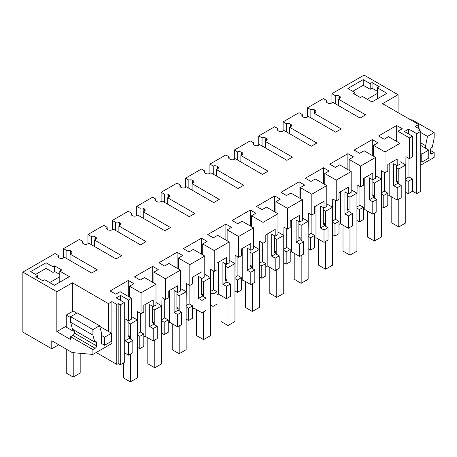 <?xml version="1.0" encoding="UTF-8"?>
<svg xmlns="http://www.w3.org/2000/svg" width="457" height="457" viewBox="0 0 457 457"><rect width="100%" height="100%" fill="white"/><g stroke="black" fill="none" stroke-linecap="round" stroke-linejoin="round"><path stroke-width="0.69" d="M416.721 193.637L416.721 133.667L420.731 131.353L420.731 191.323L416.721 193.637L412.437 191.163M108.423 331.382L108.423 303.614L111.908 301.597L116.786 304.419L118.18 303.614L120.271 304.819L124.281 302.505L124.281 362.475L120.271 364.789L118.18 363.583L116.786 364.389L96.221 352.513M58.73 344.778L51.778 348.788L22.85 332.09L22.85 272.121L55.023 253.544L58.359 255.469A2.959 1.708 0 0 0 57.873 256.411A2.959 1.708 0 0 0 58.736 257.622L59.273 257.931A2.959 1.708 0 0 0 63.454 257.931L64.506 257.325L91.691 273.023L97.267 269.801L70.081 254.109L70.081 260.547M420.731 131.353L418.641 130.142L420.034 129.337L420.034 130.948M82.763 243.267L82.763 241.387L79.421 239.457L63.529 248.631L66.865 250.562L66.865 258.691M70.589 253.812L70.589 250.779A2.959 1.708 0 0 0 66.865 250.562M70.589 250.779L71.126 251.087L71.126 253.504A2.959 1.708 0 0 0 71.989 252.298A2.959 1.708 0 0 0 71.126 251.087M71.126 253.504L70.081 254.109M51.778 348.788L51.778 340.768L72.292 352.61L92.908 354.426L92.908 349.594L70.601 336.718L70.601 339.534L56.834 331.582L56.834 291.737L22.85 272.121M56.834 291.737L72.343 282.786L108.423 303.614M124.281 302.505L116.267 297.878L120.551 295.405L128.566 300.032L128.566 320.837L125.081 318.82L125.081 340.808L128.566 342.819L128.566 355.169L132.821 352.713L132.821 340.362L129.337 338.351L125.081 340.808M416.721 133.667L408.707 129.04L404.422 131.513L412.437 136.14L409.421 137.883L397.933 131.25L402.291 128.737L396.682 125.498L378.522 135.98L384.131 139.219L388.49 136.706L399.972 143.332L385.017 151.97L373.535 145.337L377.893 142.824L372.278 139.585L354.124 150.067L359.733 153.306L364.092 150.787L375.574 157.419L360.619 166.057L349.137 159.424L353.49 156.911L347.88 153.672L329.726 164.154L335.335 167.393L339.688 164.874L351.176 171.506L336.221 180.144L324.733 173.511L329.091 170.998L323.482 167.759L305.322 178.241L310.937 181.48L315.29 178.961L326.778 185.593L311.823 194.231L300.335 187.599L304.693 185.079L299.084 181.846L280.924 192.328L286.533 195.567L290.892 193.048L302.38 199.68L287.424 208.318L275.937 201.686L280.295 199.166L274.686 195.927L256.526 206.415L262.135 209.654L266.494 207.135L277.982 213.767L263.026 222.405L251.539 215.773L255.897 213.253L250.287 210.014L232.127 220.503L237.737 223.741L242.096 221.222L253.578 227.854L238.623 236.492L227.14 229.86L231.493 227.34L225.884 224.101L207.729 234.59L213.339 237.829L217.692 235.309L229.18 241.942L221.702 246.26L214.224 250.573L202.742 243.947L207.095 241.427L201.486 238.188L183.331 248.671L188.941 251.91L193.294 249.396L204.782 256.029L197.304 260.347L189.826 264.66L178.339 258.034L182.697 255.514L177.088 252.275L158.927 262.758L164.537 265.997L168.896 263.483L180.384 270.116L165.428 278.747L153.94 272.121L158.299 269.601L152.689 266.362L134.529 276.845L140.139 280.084L144.498 277.57L155.986 284.203L141.03 292.834L129.542 286.202L133.901 283.688L128.291 280.449L110.131 290.932L115.741 294.171L120.1 291.657L131.582 298.29L128.566 300.032M418.641 128.531L418.641 124.51L415.156 126.52L420.034 129.337M418.641 124.51L382.56 103.682L398.076 94.725L364.092 75.102L331.919 93.679L335.255 95.604L335.255 103.739M338.98 98.861L338.98 95.821A2.959 1.708 0 0 0 335.255 95.604M338.98 95.821L339.517 96.136L339.517 98.552A2.959 1.708 0 0 0 340.385 97.341A2.959 1.708 0 0 0 339.517 96.136M339.517 98.552L338.471 99.152L365.657 114.85L360.082 118.072L332.896 102.374L331.851 102.979A2.959 1.708 0 0 1 327.663 102.979L327.126 102.665A2.959 1.708 0 0 1 326.264 101.46A2.959 1.708 0 0 1 326.749 100.517L323.413 98.592L307.521 107.766L310.857 109.691L310.857 117.826M314.582 112.948L314.582 109.909A2.959 1.708 0 0 0 310.857 109.691M314.582 109.909L315.119 110.223A2.959 1.708 0 0 1 315.981 111.428A2.959 1.708 0 0 1 315.119 112.633L314.073 113.239L341.259 128.937L335.684 132.159L308.492 116.461L307.447 117.061A2.959 1.708 0 0 1 303.265 117.061L302.728 116.752A2.959 1.708 0 0 1 301.86 115.547A2.959 1.708 0 0 1 302.351 114.604L299.015 112.679L283.117 121.853L286.459 123.778L286.459 131.913M290.178 127.035L290.178 123.996A2.959 1.708 0 0 0 286.459 123.778M290.178 123.996L290.721 124.31A2.959 1.708 0 0 1 291.583 125.515A2.959 1.708 0 0 1 290.721 126.72L289.669 127.326L316.861 143.024L311.286 146.246L284.094 130.548L283.049 131.148A2.959 1.708 0 0 1 278.867 131.148L278.33 130.839A2.959 1.708 0 0 1 277.462 129.634A2.959 1.708 0 0 1 277.953 128.691L274.617 126.76L258.719 135.94L262.061 137.865L262.061 146M265.78 141.122L265.78 138.083A2.959 1.708 0 0 0 262.061 137.865M265.78 138.083L266.317 138.397A2.959 1.708 0 0 1 267.185 139.602A2.959 1.708 0 0 1 266.317 140.807L265.271 141.413L292.463 157.111L286.882 160.327L259.696 144.635L258.651 145.235A2.959 1.708 0 0 1 254.469 145.235L253.932 144.926A2.959 1.708 0 0 1 253.064 143.721A2.959 1.708 0 0 1 253.555 142.778L250.213 140.847L234.321 150.027L237.657 151.953L237.657 160.081M241.382 155.209L241.382 152.17A2.959 1.708 0 0 0 237.657 151.953M241.382 152.17L241.919 152.484A2.959 1.708 0 0 1 242.787 153.689A2.959 1.708 0 0 1 241.919 154.894L240.873 155.5L268.059 171.198L262.484 174.414L235.298 158.722L234.252 159.322A2.959 1.708 0 0 1 230.071 159.322L229.534 159.013A2.959 1.708 0 0 1 228.666 157.808A2.959 1.708 0 0 1 229.157 156.865L225.815 154.934L209.923 164.114L213.259 166.04L213.259 174.168M216.984 169.296L216.984 166.257A2.959 1.708 0 0 0 213.259 166.04M216.984 166.257L217.521 166.571A2.959 1.708 0 0 1 218.389 167.776A2.959 1.708 0 0 1 217.521 168.981L216.475 169.587L243.661 185.285L238.086 188.501L210.9 172.809L209.854 173.409A2.959 1.708 0 0 1 205.667 173.409L205.13 173.1A2.959 1.708 0 0 1 204.268 171.895A2.959 1.708 0 0 1 204.753 170.952L201.417 169.021L185.525 178.201L188.861 180.127L188.861 188.255M192.586 183.383L192.586 180.344A2.959 1.708 0 0 0 188.861 180.127M192.586 180.344L193.122 180.652A2.959 1.708 0 0 1 193.985 181.863A2.959 1.708 0 0 1 193.122 183.068L192.077 183.674L219.263 199.372L213.687 202.588L186.496 186.896L185.451 187.496A2.959 1.708 0 0 1 181.269 187.496L180.732 187.187A2.959 1.708 0 0 1 179.864 185.982A2.959 1.708 0 0 1 180.355 185.039L177.019 183.108L161.121 192.288L164.463 194.214L164.463 202.342M168.187 197.464L168.187 194.431A2.959 1.708 0 0 0 164.463 194.214M168.187 194.431L168.724 194.739A2.959 1.708 0 0 1 169.587 195.95A2.959 1.708 0 0 1 168.724 197.156L167.679 197.761L194.865 213.459L189.289 216.675L162.098 200.977L161.053 201.583A2.959 1.708 0 0 1 156.871 201.583L156.334 201.274A2.959 1.708 0 0 1 155.466 200.063A2.959 1.708 0 0 1 155.957 199.126L152.621 197.196L136.723 206.375L140.065 208.301L140.065 216.429M143.784 211.551L143.784 208.518A2.959 1.708 0 0 0 140.065 208.301M143.784 208.518L144.321 208.826A2.959 1.708 0 0 1 145.189 210.037A2.959 1.708 0 0 1 144.321 211.243L143.275 211.848L170.467 227.546L164.886 230.762L137.7 215.064L136.654 215.67A2.959 1.708 0 0 1 132.473 215.67L131.936 215.361A2.959 1.708 0 0 1 131.068 214.15A2.959 1.708 0 0 1 131.559 213.213L128.217 211.283L112.325 220.463L115.667 222.388L115.667 230.517M119.386 225.638L119.386 222.605A2.959 1.708 0 0 0 115.667 222.388M119.386 222.605L119.923 222.913A2.959 1.708 0 0 1 120.791 224.124A2.959 1.708 0 0 1 119.923 225.33L118.877 225.935L146.063 241.633L140.488 244.849L113.302 229.151L112.256 229.757A2.959 1.708 0 0 1 108.075 229.757L107.538 229.448A2.959 1.708 0 0 1 106.67 228.237A2.959 1.708 0 0 1 107.161 227.3L103.819 225.37L87.927 234.544L91.263 236.475L91.263 244.604M94.987 239.725L94.987 236.692A2.959 1.708 0 0 0 91.263 236.475M94.987 236.692L95.524 237A2.959 1.708 0 0 1 96.393 238.211A2.959 1.708 0 0 1 95.524 239.417L94.479 240.022L121.665 255.714L116.089 258.936L88.904 243.238L87.858 243.844A2.959 1.708 0 0 1 83.671 243.844L83.134 243.535A2.959 1.708 0 0 1 82.271 242.324A2.959 1.708 0 0 1 82.763 241.387M354.855 92.514L353.25 93.439L360.396 97.564L362.35 96.438L371.929 101.968L386.919 93.319L377.333 87.784L379.219 86.699L372.072 82.568L372.072 88.207L370.187 89.292L363.218 85.27L363.218 79.632L347.88 88.487L354.855 92.514L354.855 94.365M372.072 82.568L370.187 83.66L363.218 79.632M59.798 271.11L61.746 269.984L54.606 265.86L53.001 266.785L46.031 262.758L30.693 271.612L37.663 275.64L35.783 276.725L42.929 280.849L44.809 279.764L54.394 285.299L69.384 276.645L59.798 271.11L59.798 282.18M408.707 129.04L408.707 133.987M331.919 93.679L331.919 102.934M398.076 112.633L398.076 94.725M431.882 153.889L430.488 153.084A1.971 1.137 -60 0 0 430.9 153.986A1.971 1.137 -60 0 0 431.882 153.889L434.15 152.581L430.488 150.467M434.15 152.581L434.15 157.414L420.731 165.16M120.271 304.819L120.271 364.789M118.18 303.614L118.18 363.583M116.786 304.419L116.786 364.389M111.908 301.597L111.908 343.458L92.908 354.426M63.529 248.631L63.529 257.891M58.359 257.354L58.359 255.469M72.343 311.56L72.343 282.786M56.834 331.582L66.248 326.149M70.601 336.718L72.869 335.409A1.971 1.137 120 0 0 74.263 332.993L96.57 345.875L96.57 342.653A1.971 1.137 -60 0 0 96.164 341.75A1.971 1.137 -60 0 0 95.176 341.847L94.776 342.076L92.908 335.107L70.601 322.225L70.601 316.701L77.244 312.862L99.552 325.744L92.908 329.577L92.908 335.107M96.57 345.875A1.971 1.137 -60 0 1 95.176 348.285L72.869 335.409M92.908 349.594L95.176 348.285M99.717 326.355L111.559 333.193L104.584 337.22L104.584 345.269L101.448 343.458L101.448 332.827L99.552 325.744M120.551 295.405L120.551 300.352M124.281 352.695L128.566 355.169M128.566 320.837L131.582 319.095L131.582 298.29M129.337 338.351L129.337 336.312L128.097 337.026L128.097 320.568M128.291 280.449L128.291 296.387M129.542 286.202L129.542 297.107M141.03 292.834L141.03 313.639L137.54 311.628L137.351 331.462M141.03 313.639L143.806 312.034L143.806 305.316L153.204 299.895L153.204 306.613L155.986 305.008L155.986 284.203M153.204 328.594L157.219 326.275L157.219 338.626L153.204 340.945L153.204 328.594L149.719 326.584L153.735 324.264L153.735 322.225L152.495 322.939L152.495 306.207M152.689 266.362L152.689 282.3M153.94 272.121L153.94 283.02M165.428 278.747L165.428 299.552L161.944 297.541L161.749 317.381M180.384 270.116L180.384 290.92L177.602 292.526L177.602 285.808L168.21 291.229L168.21 297.947L165.428 299.552M177.602 314.507L181.618 312.188L181.618 324.544L177.602 326.864L177.602 314.507L174.117 312.497L178.133 310.177L178.133 308.138L176.899 308.852L176.899 292.12M177.088 252.275L177.088 268.213M178.339 258.034L178.339 268.939M189.826 264.66L189.826 285.465L186.342 283.454L186.148 303.294M204.782 256.029L204.782 276.833L202 278.439L202 271.721L192.608 277.142L192.608 283.86L189.826 285.465M202 300.42L206.016 298.101L206.016 310.457L202 312.777L202 300.42L198.515 298.41L202.531 296.09L202.531 294.051L201.297 294.765L201.297 278.033M201.486 238.188L201.486 254.126M202.742 243.947L202.742 254.852M214.224 250.573L214.224 271.378L210.74 269.367L210.551 289.207M229.18 241.942L229.18 262.746L226.398 264.352L226.398 257.634L217.006 263.055L217.006 269.773L214.224 271.378M226.398 286.333L230.419 284.014L230.419 296.37L226.398 298.689L226.398 286.333L222.913 284.323L226.929 282.003L226.929 279.97L225.695 280.678L225.695 263.946M225.884 224.101L225.884 240.039M227.14 229.86L227.14 240.765M238.623 236.492L238.623 257.291L235.138 255.28L234.949 275.12M253.578 227.854L253.578 248.659L250.802 250.265L250.802 243.547L241.405 248.968L241.405 255.686L238.623 257.291M250.802 272.246L254.817 269.927L254.817 282.283L250.802 284.602L250.802 272.246L247.311 270.236L251.333 267.916L251.333 265.883L250.093 266.597L250.093 249.859M250.287 210.014L250.287 225.952M251.539 215.773L251.539 226.678M263.026 222.405L263.026 243.204L259.536 241.193L259.348 261.033M277.982 213.767L277.982 234.572L275.2 236.178L275.2 229.46L265.803 234.887L265.803 241.599L263.026 243.204M275.2 258.159L279.216 255.84L279.216 268.196L275.2 270.515L275.2 258.159L271.715 256.149L275.731 253.829L275.731 251.796L274.491 252.51L274.491 235.772M274.686 195.927L274.686 211.865M275.937 201.686L275.937 212.591M287.424 208.318L287.424 229.123L283.94 227.106L283.746 246.946M302.38 199.68L302.38 220.485L299.598 222.091L299.598 215.373L290.206 220.8L290.206 227.512L287.424 229.123M299.598 244.072L303.614 241.753L303.614 254.109L299.598 256.428L299.598 244.072L296.113 242.061L300.129 239.742L300.129 237.709L298.895 238.423L298.895 221.685M299.084 181.846L299.084 197.778M300.335 187.599L300.335 198.504M311.823 194.231L311.823 215.036L308.338 213.019L308.144 232.859M326.778 185.593L326.778 206.398L323.996 208.004L323.996 201.286L314.605 206.713L314.605 213.43L311.823 215.036M323.996 229.991L328.012 227.672L328.012 240.022L323.996 242.341L323.996 229.991L320.511 227.974L324.527 225.655L324.527 223.622L323.293 224.336L323.293 207.598M323.482 167.759L323.482 183.691M324.733 173.511L324.733 184.417M336.221 180.144L336.221 200.949L332.736 198.932L332.547 218.772M351.176 171.506L351.176 192.311L348.394 193.917L348.394 187.199L339.003 192.626L339.003 199.343L336.221 200.949M348.394 215.904L352.416 213.585L352.416 225.935L348.394 228.254L348.394 215.904L344.909 213.887L348.925 211.568L348.925 209.535L347.691 210.249L347.691 193.511M347.88 153.672L347.88 169.604M349.137 159.424L349.137 170.33M360.619 166.057L360.619 186.862L357.134 184.845L356.946 204.685M375.574 157.419L375.574 178.224L372.792 179.83L372.792 173.112L363.401 178.538L363.401 185.256L360.619 186.862M372.792 201.817L376.814 199.498L376.814 211.848L372.792 214.167L372.792 201.817L369.307 199.8L373.329 197.481L373.329 195.447L372.089 196.162L372.089 179.424M372.278 139.585L372.278 155.517M373.535 145.337L373.535 156.243M385.017 151.97L385.017 172.775L381.532 170.758L381.344 190.598M399.972 143.332L399.972 164.137L397.196 165.742L397.196 159.025L392.494 161.738L387.799 164.451L387.799 171.169L385.017 172.775M387.799 196.247L389.175 195.453L397.196 200.08L397.196 187.73L393.706 185.713L397.727 183.394L397.727 181.36L396.487 182.075L396.487 165.337M396.682 125.498L396.682 141.43M397.933 131.25L397.933 142.156M409.421 137.883L409.421 158.688L405.936 156.677L405.742 176.511M409.421 158.688L412.437 156.945L412.437 136.14M408.952 158.419L408.952 176.916L412.437 178.927L412.437 191.277L408.181 193.734L405.742 192.328M430.488 153.084L430.488 149.867A1.971 1.137 -60 0 1 431.882 147.451L432.282 147.223L434.15 138.094L434.15 132.564L427.506 136.397L420.731 132.484M425.61 148.257L425.61 145.674L427.506 136.397M338.471 99.152L338.471 105.596M326.749 102.402L326.749 100.517M307.521 107.766L307.521 117.021M314.073 113.239L314.073 119.677M302.351 116.489L302.351 114.604M283.117 121.853L283.117 131.108M289.669 127.326L289.669 133.764M277.953 130.576L277.953 128.691M258.719 135.94L258.719 145.195M265.271 141.413L265.271 147.851M253.555 144.663L253.555 142.778M234.321 150.027L234.321 159.282M240.873 155.5L240.873 161.938M229.157 158.745L229.157 156.865M209.923 164.114L209.923 173.369M216.475 169.587L216.475 176.025M204.753 172.832L204.753 170.952M185.525 178.201L185.525 187.456M192.077 183.674L192.077 190.112M180.355 186.919L180.355 185.039M161.121 192.288L161.121 201.543M167.679 197.761L167.679 204.199M155.957 201.006L155.957 199.126M136.723 206.375L136.723 215.63M143.275 211.848L143.275 218.286M131.559 215.093L131.559 213.213M112.325 220.463L112.325 229.717M118.877 225.935L118.877 232.373M107.161 229.18L107.161 227.3M87.927 234.544L87.927 243.804M94.479 240.022L94.479 246.46M377.333 87.784L377.333 98.849M352.764 91.303L363.218 85.27M370.187 83.66L370.187 89.292M377.333 91.246L372.072 88.207M37.663 275.64L37.663 277.81M46.031 262.758L46.031 268.396L35.572 274.434M53.001 266.785L53.001 272.418L46.031 268.396M54.606 265.86L54.606 271.492L53.001 272.418M59.798 274.491L54.606 271.492M137.351 347.28L139.791 348.691L143.806 346.372L143.806 334.021L140.322 332.005L137.351 333.724M397.196 200.08L401.212 197.761L401.212 185.411L397.727 183.394M381.344 206.415L383.783 207.821L387.799 205.501L387.799 193.151L384.314 191.14L381.344 192.854M372.792 214.167L364.777 209.54L363.401 210.334M356.946 220.503L359.385 221.908L363.401 219.589L363.401 207.238L359.916 205.227L356.946 206.941M348.394 228.254L340.379 223.627L339.003 224.421M332.547 234.59L334.987 235.995L339.003 233.676L339.003 221.325L335.518 219.314L332.547 221.028M323.996 242.341L315.981 237.714L314.605 238.508M308.144 248.677L310.583 250.082L314.605 247.763L314.605 235.412L311.12 233.401L308.144 235.115M299.598 256.428L291.583 251.801L290.206 252.595M283.746 262.764L286.185 264.169L290.206 261.85L290.206 249.499L286.716 247.488L283.746 249.202M275.2 270.515L267.179 265.883L265.803 266.682M259.348 276.851L261.787 278.256L265.803 275.937L265.803 263.586L262.318 261.57L259.348 263.289M250.802 284.602L242.781 279.97L241.405 280.769M234.949 290.932L237.389 292.343L241.405 290.024L241.405 277.673L237.92 275.657L234.949 277.376M226.398 298.689L218.383 294.057L217.006 294.856M210.551 305.019L212.991 306.43L217.006 304.111L217.006 291.76L213.522 289.744L210.551 291.463M202 312.777L193.985 308.144L192.608 308.938M186.148 319.106L188.592 320.517L192.608 318.198L192.608 305.847L189.124 303.831L186.148 305.55M177.602 326.864L169.587 322.231L168.21 323.025M161.749 333.193L164.189 334.604L168.21 332.285L168.21 319.934L164.72 317.918L161.749 319.637M153.204 340.945L145.183 336.318L143.806 337.112M434.15 132.564L411.843 119.688L411.066 120.134M74.263 332.993L74.263 330.234M94.776 342.076L72.469 329.2L70.601 322.225M74.263 330.577L73.217 331.182L73.217 329.628M76.793 313.125L73.217 311.057L66.248 315.084L66.248 327.155L73.217 331.182M92.908 329.577L70.601 316.701M128.566 342.819L132.821 340.362M129.337 336.312L128.097 335.598M140.322 313.234L140.322 332.005M153.204 306.613L149.719 304.602L149.719 326.584M145.183 304.522L145.183 336.318M153.735 322.225L152.495 321.511M164.72 299.146L164.72 317.918M177.602 292.526L174.117 290.515L174.117 312.497M169.587 290.435L169.587 322.231M178.133 308.138L176.899 307.424M189.124 285.059L189.124 303.831M202 278.439L198.515 276.428L198.515 298.41M193.985 276.348L193.985 308.144M202.531 294.051L201.297 293.337M213.522 270.972L213.522 289.744M226.398 264.352L222.913 262.341L222.913 284.323M218.383 262.261L218.383 294.057M226.929 279.97L225.695 279.256M237.92 256.885L237.92 275.657M250.802 250.265L247.311 248.254L247.311 270.236M242.781 248.174L242.781 279.97M251.333 265.883L250.093 265.169M262.318 242.798L262.318 261.57M275.2 236.178L271.715 234.167L271.715 256.149M267.179 234.087L267.179 265.883M275.731 251.796L274.491 251.082M286.716 228.711L286.716 247.488M299.598 222.091L296.113 220.08L296.113 242.061M291.583 220L291.583 251.801M300.129 237.709L298.895 236.994M311.12 214.624L311.12 233.401M323.996 208.004L320.511 205.993L320.511 227.974M315.981 205.918L315.981 237.714M324.527 223.622L323.293 222.907M335.518 200.537L335.518 219.314M348.394 193.917L344.909 191.906L344.909 213.887M340.379 191.831L340.379 223.627M348.925 209.535L347.691 208.82M359.916 186.45L359.916 205.227M372.792 179.83L369.307 177.819L369.307 199.8M364.777 177.744L364.777 209.54M373.329 195.447L372.089 194.733M384.314 172.369L384.314 191.14M397.196 165.742L393.706 163.732L393.706 185.713M389.175 195.453L389.175 163.657M397.727 181.36L396.487 180.646M405.742 178.767L408.952 176.916M408.181 193.734L408.181 181.383L412.437 178.927M408.181 181.383L405.742 179.978M425.61 145.674L420.731 142.858M367.228 99.255L377.333 93.417M59.798 276.748L49.687 282.58M139.791 348.691L139.791 336.341L143.806 334.021M139.791 336.341L137.351 334.93M397.196 187.73L401.212 185.411M383.783 207.821L383.783 195.47L387.799 193.151M383.783 195.47L381.344 194.059M376.814 199.498L373.329 197.481M359.385 221.908L359.385 209.557L363.401 207.238M359.385 209.557L356.946 208.146M352.416 213.585L348.925 211.568M334.987 235.995L334.987 223.644L339.003 221.325M334.987 223.644L332.547 222.233M328.012 227.672L324.527 225.655M310.583 250.082L310.583 237.731L314.605 235.412M310.583 237.731L308.144 236.32M303.614 241.753L300.129 239.742M286.185 264.169L286.185 251.818L290.206 249.499M286.185 251.818L283.746 250.407M279.216 255.84L275.731 253.829M261.787 278.256L261.787 265.905L265.803 263.586M261.787 265.905L259.348 264.494M254.817 269.927L251.333 267.916M237.389 292.343L237.389 279.992L241.405 277.673M237.389 279.992L234.949 278.581M230.419 284.014L226.929 282.003M212.991 306.43L212.991 294.079L217.006 291.76M212.991 294.079L210.551 292.669M206.016 298.101L202.531 296.09M188.592 320.517L188.592 308.167L192.608 305.847M188.592 308.167L186.148 306.756M181.618 312.188L178.133 310.177M164.189 334.604L164.189 322.254L168.21 319.934M164.189 322.254L161.749 320.843M157.219 326.275L153.735 324.264M399.972 161.629L405.742 164.96L405.742 222.919L398.772 226.94L391.798 222.919L391.798 196.967M398.772 226.94L398.772 199.172M398.772 184L398.772 168.981L396.487 167.668M405.742 164.96L398.772 168.981M375.574 175.717L381.344 179.047L381.344 237L374.374 241.028L367.399 237L367.399 211.054M374.374 241.028L374.374 213.259M374.374 198.087L374.374 183.068L372.089 181.755M381.344 179.047L374.374 183.068M351.176 189.804L356.946 193.134L356.946 251.087L349.971 255.115L343.001 251.087L343.001 225.141M349.971 255.115L349.971 227.34M349.971 212.174L349.971 197.156L347.691 195.842M356.946 193.134L349.971 197.156M326.778 203.891L332.547 207.221L332.547 265.174L325.573 269.202L318.603 265.174L318.603 239.228M325.573 269.202L325.573 241.427M325.573 226.261L325.573 211.243L323.293 209.929M332.547 207.221L325.573 211.243M302.38 217.978L308.144 221.308L308.144 279.261L301.174 283.289L294.205 279.261L294.205 253.315M301.174 283.289L301.174 255.514M301.174 240.348L301.174 225.33L298.895 224.01M308.144 221.308L301.174 225.33M277.982 232.065L283.746 235.395L283.746 293.348L276.776 297.376L269.807 293.348L269.807 267.402M276.776 297.376L276.776 269.601M276.776 254.435L276.776 239.417L274.491 238.097M283.746 235.395L276.776 239.417M253.578 246.152L259.348 249.476L259.348 307.435L252.378 311.463L245.403 307.435L245.403 281.489M252.378 311.463L252.378 283.688M252.378 268.522L252.378 253.504L250.093 252.184M259.348 249.476L252.378 253.504M229.18 260.233L234.949 263.563L234.949 321.522L227.974 325.55L221.005 321.522L221.005 295.57M227.974 325.55L227.974 297.775M227.974 282.609L227.974 267.591L225.695 266.271M234.949 263.563L227.974 267.591M204.782 274.32L210.551 277.65L210.551 335.609L203.576 339.637L196.607 335.609L196.607 309.657M203.576 339.637L203.576 311.863M203.576 296.696L203.576 281.678L201.297 280.358M210.551 277.65L203.576 281.678M180.384 288.407L186.148 291.737L186.148 349.696L179.178 353.724L172.209 349.696L172.209 323.745M179.178 353.724L179.178 325.95M179.178 310.783L179.178 295.765L176.899 294.445M186.148 291.737L179.178 295.765M155.986 302.494L161.749 305.824L161.749 363.783L154.78 367.811L147.811 363.783L147.811 337.832M154.78 367.811L154.78 340.037M154.78 324.87L154.78 309.852L152.495 308.532M161.749 305.824L154.78 309.852M131.582 316.581L137.351 319.911L137.351 377.87L130.382 381.898L123.407 377.87L123.407 362.978M130.382 381.898L130.382 354.124M130.382 338.951L130.382 323.939L128.097 322.619M137.351 319.911L130.382 323.939M420.731 145.44L428.746 150.067L421.777 154.089L421.777 162.144L428.746 158.116L428.746 150.067M420.731 161.538L421.777 162.144M421.777 154.089L420.731 153.489M66.248 349.119L66.248 373.038L73.217 377.065L80.186 373.038L80.186 353.307M104.584 345.269L111.559 341.242L111.559 333.193M73.217 377.065L73.217 352.69M104.584 337.22L101.448 335.409M70.601 317.598L66.248 315.084M315.119 112.633L315.119 110.223M290.721 126.72L290.721 124.31M266.317 140.807L266.317 138.397M241.919 154.894L241.919 152.484M217.521 168.981L217.521 166.571M193.122 183.068L193.122 180.652M168.724 197.156L168.724 194.739M144.321 211.243L144.321 208.826M119.923 225.33L119.923 222.913M95.524 239.417L95.524 237M95.176 341.847L96.57 342.653"/></g></svg>
